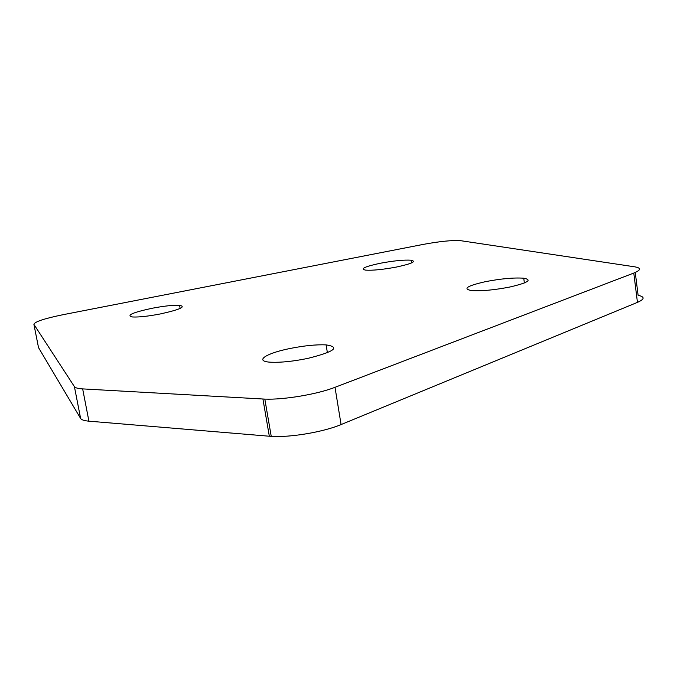 <?xml version="1.0" encoding="UTF-8"?>
<svg xmlns="http://www.w3.org/2000/svg" width="677" height="677" viewBox="0 0 677 677"><rect width="100%" height="100%" fill="white"/><g stroke="black" fill="none" stroke-linecap="round" stroke-linejoin="round"><path stroke-width="1.02" d="M160.441 313.925C179.989 309.575 186.37 306.698 179.574 305.302C173.227 305.005 163.995 306.004 151.893 308.306C132.227 312.613 125.812 315.507 132.65 316.988C139.039 317.268 148.297 316.244 160.441 313.925M308.01 358.353C334.48 351.651 340.514 347.157 326.111 344.881C316.1 344.449 303.838 345.702 289.307 348.638C265.13 353.529 253.706 361.518 271.291 362.246C281.336 362.601 293.573 361.306 308.01 358.353M509.908 287.006C527.95 282.8 532.562 279.863 523.736 278.205C513.826 277.511 501.039 278.67 485.375 281.683C467.02 285.872 462.408 288.842 471.539 290.585C481.449 291.228 494.244 290.035 509.908 287.006M396.629 267.009C411.921 263.675 416.753 261.407 411.1 260.213C403.941 259.748 393.633 260.772 380.169 263.277C364.717 266.594 359.859 268.887 365.605 270.131C372.773 270.58 383.114 269.531 396.629 267.009M635.263 272.467L638.115 295.333C644.995 296.797 644.775 299.141 637.446 302.374L633.782 273.068C641.161 270.055 641.424 267.965 634.552 266.797L460.639 240.682C452.295 240.115 439.932 241.334 423.531 244.346L62.749 314.754C44.107 318.605 34.493 321.812 33.909 324.385L74.411 386.635C75.249 387.862 77.999 388.615 82.662 388.894L264.825 399.108C283.629 399.929 317.378 394.251 335.005 387.312L633.782 273.068M335.005 387.312L341.081 424.564L637.446 302.374M341.081 424.564C323.614 431.994 290.035 437.672 271.232 436.36L269.328 436.225L262.921 399.015M82.662 388.894L88.915 421.17L269.328 436.225M88.915 421.17C84.253 420.755 81.485 419.85 80.614 418.454L74.411 386.635M33.909 324.385L38.53 347.639L80.614 418.454M180.141 308.441L179.574 305.302M327.389 352.734L326.111 344.881M524.387 282.961L523.736 278.205M411.514 262.938L411.1 260.213M271.232 436.36L264.825 399.108"/></g></svg>
